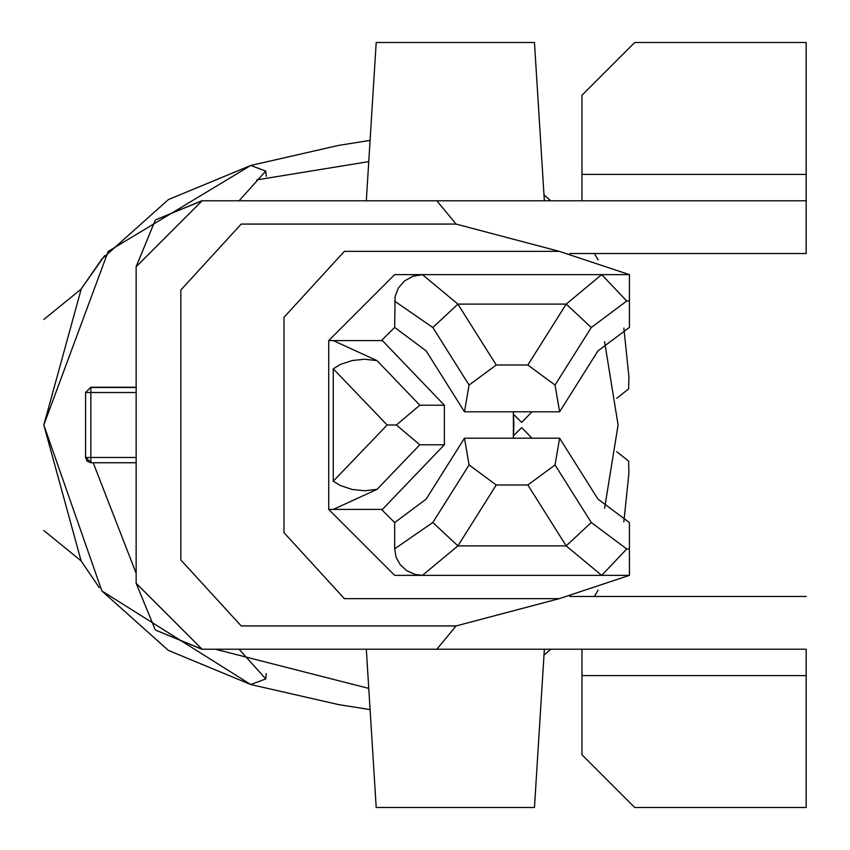 <?xml version="1.0" encoding="UTF-8"?>
<svg xmlns="http://www.w3.org/2000/svg" width="850" height="850" viewBox="0 0 850 850"><rect width="100%" height="100%" fill="white"/><g stroke="black" fill="none" stroke-linecap="round" stroke-linejoin="round"><path stroke-width="1.27" d="M101.894 259.027L168.385 199.591L101.894 259.027L81.09 289.096L104.646 255.627M513.528 435.614L521.709 427.635L513.528 435.614L513.336 411.814L513.889 425L513.336 438.186L513.528 414.386L521.709 422.365L513.528 414.386M256.743 179.903L368.751 161.606L256.743 179.903M604.584 341.7L618.088 425L604.584 508.3L618.088 425L604.584 341.7M368.751 688.394L215.326 649.219L368.751 688.394M136.149 573.325L93.213 462.751L136.149 573.325M85.574 392.519L90.854 387.249L85.574 392.519L85.574 457.481L85.574 392.519L90.854 392.519L90.854 457.481L136.308 457.481L90.854 457.481L90.854 462.751L136.404 462.751L90.854 462.751L90.854 457.481L85.574 457.481L90.854 457.481L90.854 392.519L85.574 392.519M108.162 251.451L250.771 165.452L168.385 199.591L250.771 165.452L338.64 145.393L370.079 140.399L338.64 145.393L250.771 165.452L265.752 171.084L266.252 176.333L265.752 171.084L250.771 165.452L108.162 251.451L43.818 425L101.894 590.973L250.771 684.548L265.752 678.916L250.771 684.548L338.64 704.607L370.079 709.601L338.64 704.607L250.771 684.548L101.894 590.973L168.385 650.409L250.771 684.548L338.64 704.607L370.079 709.601M544 194.884L550.768 200.781L544 194.884M594.384 253.534L598.124 259.919L594.384 253.534M623.857 328.1L628.915 376.837L623.857 328.1M628.607 461.072L628.915 473.163L628.607 461.072L616.728 451.701L628.607 461.072L628.915 473.163L623.857 521.9M307.615 200.781L307.031 200.781M266.252 673.668L265.752 678.916L266.252 673.668M352.421 200.781L344.866 200.781M344.866 649.219L352.421 649.219M81.186 289.17L43.818 425L81.111 560.883L43.818 530.517L81.111 560.883L43.818 425L81.186 289.17M376.199 807.5L366.308 649.219L376.199 807.5L534.469 807.5L376.199 807.5M544.361 649.219L534.469 807.5L544.361 649.219M569.798 596.466L806.183 596.466L569.798 596.466M366.308 649.219L202.098 649.219L136.149 583.281L155.189 629.638L136.149 583.281L202.098 649.219L806.183 649.219L202.098 649.219L155.731 630.179L201.716 649.219M366.308 200.781L376.199 42.5L534.469 42.5L544.361 200.781L534.469 42.5L376.199 42.5L366.308 200.781L202.098 200.781L155.731 219.821L201.716 200.781M806.183 253.534L569.798 253.534L806.183 253.534L806.183 200.781L806.183 253.534M136.149 266.634L155.189 220.363L136.149 266.719L202.098 200.781L806.183 200.781L202.098 200.781L136.149 266.719L136.149 583.281L136.149 266.719M444.369 405.216L444.369 444.784L382.383 509.416L328.716 509.416L328.716 340.584L394.666 274.635L328.716 340.584L328.716 509.416L394.666 575.365L328.716 509.416L333.253 509.416L377.06 489.356L364.692 490.769L352.272 489.483L340.393 485.562L333.253 481.196L387.154 425L333.253 368.804L333.253 481.196L333.253 368.804L340.393 364.438L352.272 360.517L364.692 359.231L377.06 360.644L333.253 340.584L328.716 340.584L382.383 340.584L444.369 405.216L419.804 405.216L396.366 425L419.804 444.784L444.369 444.784L444.369 405.216L382.383 340.584L333.253 340.584L377.06 360.644L419.804 405.216L444.369 405.216M381.469 340.584L394.666 327.399L395.091 296.533L398.31 288.054L404.504 280.925L412.93 276.25L422.418 274.635L394.666 274.635L601.683 274.635L422.418 274.635L412.93 276.25L404.504 280.925L398.31 288.054L395.091 296.533L394.666 327.399L381.469 340.584M597.954 499.099L629.436 522.601L629.436 575.365L559.268 598.655L629.436 575.365L601.683 575.365L566.196 545.891L457.906 545.891L422.429 575.365L601.683 575.365L394.666 575.365L422.429 575.365L457.906 545.891L566.196 545.891L527.85 484.989L496.251 484.989L457.906 545.891L432.831 522.495L469.062 464.95L496.251 484.989L527.85 484.989L555.039 464.95L559.608 438.186L464.493 438.186L469.062 464.95L464.493 438.186L559.608 438.186L597.954 499.099L559.608 438.186L555.039 464.95L591.271 522.495L626.747 548.983L629.436 548.983L629.436 522.601L597.954 499.099M394.666 522.601L426.147 499.099L464.493 438.186L426.147 499.099L394.666 522.601L381.469 509.416L394.666 522.601L381.469 509.416L394.666 522.601L394.666 548.834L394.666 522.601M629.436 327.399L597.954 350.901L559.608 411.814L464.493 411.814L426.147 350.901L394.666 327.399L426.147 350.901L464.493 411.814L559.608 411.814L555.039 385.05L527.85 365.011L496.251 365.011L469.062 385.05L464.493 411.814L469.062 385.05L432.831 327.505L394.666 301.166L432.831 327.505L457.906 304.109L496.251 365.011L527.85 365.011L566.196 304.109L457.906 304.109L566.196 304.109L601.683 274.635L629.436 274.635L559.268 251.345L344.377 251.345L284.017 317.294L284.017 532.706L344.377 598.655L559.268 598.655L344.377 598.655L284.017 532.706L284.017 317.294L344.377 251.345L559.268 251.345L629.436 274.635L629.436 327.399L629.436 301.017L626.747 301.017L591.271 327.505L555.039 385.05L559.608 411.814L597.954 350.901L629.436 327.399M422.429 274.635L457.906 304.109L422.429 274.635L394.666 274.635M806.183 649.219L806.183 807.5L806.183 649.219M521.709 422.365L532.004 411.814L521.709 422.365M521.709 427.635L532.004 438.186L521.709 427.635M806.183 42.5L806.183 200.781L806.183 174.399L581.952 174.399L581.952 200.781L581.952 174.399L806.183 174.399L806.183 42.5L634.716 42.5L581.952 95.264L581.952 174.399L581.952 95.264L634.716 42.5L806.183 42.5L634.716 42.5M581.952 649.219L581.952 675.601L806.183 675.601L581.952 675.601L581.952 754.736L634.716 807.5L806.183 807.5L634.716 807.5L581.952 754.736L581.952 649.219M581.952 675.601L581.952 754.736M436.868 649.219L456.089 625.929L241.198 625.929L180.837 559.98L180.837 290.02L241.198 224.071L456.089 224.071L559.268 251.345L456.089 224.071L241.198 224.071L180.837 290.02L180.837 559.98L241.198 625.929L456.089 625.929L559.268 598.655M456.089 224.071L436.868 200.781L456.089 224.071M628.607 388.928L616.728 398.299L628.607 388.928L628.915 376.837M598.124 590.081L594.384 596.466M550.768 649.219L544 655.116M81.09 560.894L99.301 587.679L81.09 560.894M250.771 684.548L168.385 650.409L101.894 590.973L43.818 425M422.418 575.365L415.193 574.441L422.429 575.365M601.683 575.365L629.436 575.365L629.436 548.983L626.747 548.983L591.271 522.495L555.039 464.95L527.85 484.989L566.196 545.891L591.271 522.495L566.196 545.891L601.683 575.365L626.747 548.983L601.683 575.365L629.436 575.365M629.436 274.635L601.683 274.635L626.747 301.017L629.436 301.017L629.436 274.635L601.683 274.635L566.196 304.109L527.85 365.011L555.039 385.05L591.271 327.505L566.196 304.109L591.271 327.505L626.747 301.017L601.683 274.635M415.193 574.441L406.789 570.743L400.286 564.814L396.121 557.303L394.666 548.834L432.831 522.495L394.666 548.834L396.121 557.303L400.286 564.814L406.789 570.743L415.193 574.441M469.062 385.05L496.251 365.011L457.906 304.109L432.831 327.505L469.062 385.05M432.831 522.495L457.906 545.891L496.251 484.989L469.062 464.95L432.831 522.495M333.253 509.416L382.383 509.416L444.369 444.784L419.804 444.784L377.06 489.356L333.253 509.416M387.154 425L333.253 481.196L340.393 485.562L352.272 489.483L364.692 490.769L377.06 489.356L419.804 444.784L396.366 425L387.154 425L396.366 425L419.804 405.216L377.06 360.644L364.692 359.231L352.272 360.517L340.393 364.438L333.253 368.804L387.154 425M43.818 319.483L81.111 289.117L43.818 319.483M239.052 649.219L265.752 678.916M265.752 171.084L239.052 200.781M136.308 392.519L90.854 392.519L90.854 387.249L90.854 392.519L136.308 392.519M85.882 457.481L90.854 462.527M136.414 387.473L90.854 387.473M90.854 462.751L87.125 461.21L85.574 457.481M136.404 387.249L90.854 387.249"/></g></svg>
